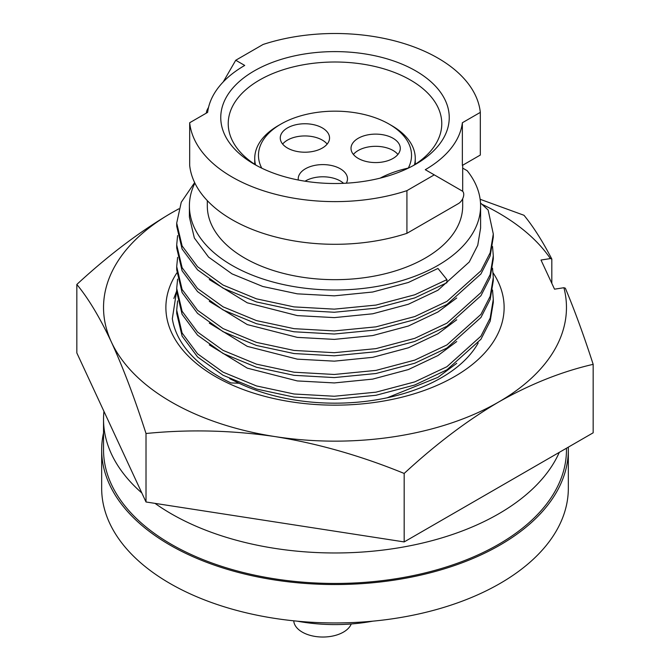 <?xml version="1.0" encoding="UTF-8"?>
<svg xmlns="http://www.w3.org/2000/svg" width="670" height="670" viewBox="0 0 670 670"><rect width="100%" height="100%" fill="white"/><g stroke="black" fill="none" stroke-linecap="round" stroke-linejoin="round"><path stroke-width="1" d="M103.942 411.355A231.468 133.64 0 0 0 103.532 419.336A231.468 133.64 0 0 0 141.814 492.953M155.03 503.379A231.468 133.64 0 0 0 171.327 513.831A231.468 133.64 0 0 0 396.255 548.211A231.468 133.64 0 0 0 559.291 452.367M103.532 419.336L103.532 449.821A231.468 133.64 0 0 0 171.327 544.316A231.468 133.64 0 0 0 423.582 573.285A231.468 133.64 0 0 0 566.468 449.821L566.468 448.222M176.704 290.437L172.324 318.719A163.338 94.302 0 0 0 230.899 382.913L239.106 383.248L229.693 378.659M173.865 298.443L176.704 290.922M493.103 272.841A169.125 97.644 180 0 1 378.768 401.833A169.125 97.644 180 0 1 209.601 373.031A169.125 97.644 180 0 1 176.813 272.983M239.106 383.248A150.457 86.865 0 0 0 373.944 400.216A150.457 86.865 0 0 0 478.187 342.99M481.914 204.25A231.468 133.64 180 0 1 550.388 258.578L541 260.027L554.525 289.172L563.914 287.723A231.468 133.64 180 0 1 498.673 402.008A231.468 133.64 180 0 1 275.094 436.597A231.468 133.64 180 0 1 111.421 342.102C99.93 317.647 88.407 298.435 76.832 284.457C108.314 255.337 139.812 231.527 171.327 213.018L178.823 208.805M178.798 208.898A231.468 133.64 180 0 0 171.327 213.018A231.468 133.64 180 0 0 111.421 342.102C123.037 367.503 134.57 397.972 146.01 433.507C188.94 429.227 231.971 430.257 275.094 436.597C318.141 443.574 361.163 455.86 404.178 473.447C435.609 444.378 467.107 420.559 498.673 402.008C530.188 384.136 561.686 371.574 593.168 364.338C583.955 335.829 574.684 310.453 565.346 288.192L563.914 287.723M550.388 258.578L551.82 259.047L551.82 283.335M480.139 199.283L523.99 215.279C533.312 226.636 542.583 241.225 551.82 259.047M146.01 433.507L146.01 501.981L404.178 541.921L593.168 432.803L593.168 364.338M76.832 284.457L76.832 352.931L146.01 501.981M404.178 473.447L404.178 541.921M351.239 623.971A29.12 16.809 180 0 1 330.913 636.374A29.12 16.809 180 0 1 302.262 632.111A29.12 16.809 180 0 1 293.753 620.822M353.392 154.443A24.639 14.229 180 0 1 358.232 150.482A24.639 14.229 180 0 1 397.913 154.443M282.639 144.075A24.639 14.229 180 0 1 287.48 140.114A24.639 14.229 180 0 1 327.169 144.075M305.026 181.202A24.639 14.229 180 0 1 305.436 180.959A24.639 14.229 180 0 1 343.584 183.329M372.763 621.165A123.205 71.129 180 0 1 297.237 621.165M103.532 432.812A233.336 134.712 0 0 0 101.664 449.821L101.664 488.229A233.336 134.712 0 0 0 170.004 583.486A233.336 134.712 0 0 0 424.294 612.69A233.336 134.712 0 0 0 568.336 488.229L568.336 449.821A233.336 134.712 0 0 0 568.294 447.175M101.664 449.821A233.336 134.712 0 0 0 170.004 545.079A233.336 134.712 0 0 0 424.294 574.282A233.336 134.712 0 0 0 568.336 449.821M393.081 158.405A24.639 14.229 180 0 1 366.222 161.487A24.639 14.229 180 0 1 351.013 148.346A24.639 14.229 180 0 1 358.232 138.288A24.639 14.229 180 0 1 385.083 135.206A24.639 14.229 180 0 1 400.291 148.346A24.639 14.229 180 0 1 393.081 158.405M322.329 148.045A24.639 14.229 180 0 1 295.478 151.127A24.639 14.229 180 0 1 280.261 137.978A24.639 14.229 180 0 1 287.48 127.92A24.639 14.229 180 0 1 314.331 124.838A24.639 14.229 180 0 1 329.548 137.978A24.639 14.229 180 0 1 322.329 148.045M298.301 180.021A24.639 14.229 180 0 1 298.217 178.831A24.639 14.229 180 0 1 305.436 168.773A24.639 14.229 180 0 1 332.286 165.683A24.639 14.229 180 0 1 347.496 178.831A24.639 14.229 180 0 1 346.306 183.186M380.116 178.153A89.604 51.732 0 0 1 408.298 168.07A76.531 44.187 0 0 0 389.119 124.109L389.119 124.109A76.531 44.187 0 0 0 280.881 124.109A76.531 44.187 0 0 0 261.761 168.178M391.757 125.633L389.119 124.109L391.757 125.633A80.266 46.339 180 0 1 415.266 158.405A80.266 46.339 180 0 1 414.496 164.812M413.055 165.716A106.773 61.648 0 0 0 441.773 123.657A106.773 61.648 0 0 0 410.501 80.065A106.773 61.648 0 0 0 294.138 66.698A106.773 61.648 0 0 0 228.227 123.657A106.773 61.648 0 0 0 256.945 165.716M415.777 70.92A114.243 65.953 180 0 1 415.785 164.192A114.243 65.953 180 0 1 254.223 164.192A114.243 65.953 180 0 1 254.215 164.192A114.243 65.953 180 0 1 254.223 70.92A114.243 65.953 180 0 1 415.777 70.92M434.26 174.862L406.925 190.648A145.599 84.06 0 0 1 232.046 176.997A145.599 84.06 0 0 1 189.677 122.744L207.633 112.376A127.685 73.717 0 0 1 244.718 65.434L235.74 60.25L263.076 44.471A145.599 84.06 0 0 1 480.323 112.376L462.367 122.744A127.685 73.717 0 0 1 425.283 169.686L462.208 191A7.471 4.313 120 0 1 463.347 196.98A7.471 4.313 120 0 1 458.473 203.563L406.925 233.328L406.925 190.648M207.315 200.64L207.315 205.958A127.685 73.717 0 0 0 244.718 258.084A127.685 73.717 0 0 0 383.86 274.064A127.685 73.717 0 0 0 462.685 205.958L462.685 198.714M462.367 122.744L462.367 165.415L480.323 155.046L480.323 112.376M206.285 113.155A7.471 4.313 -60 0 1 207.792 108.657L208.554 107.342M223.227 81.924L235.74 60.25M406.925 233.328A145.599 84.06 0 0 1 232.046 219.676A145.599 84.06 0 0 1 189.677 165.415L189.677 122.744M462.685 168.111L467.183 170.708A145.599 84.06 0 0 1 480.599 205.958L480.599 228.026L477.752 245.279L469.234 262.02L437.954 290.219L408.373 304.247L372.688 313.795L334.338 317.613L297.312 315.603L247.28 302.815L209.3 279.566M194.886 183.094A145.599 84.06 0 0 0 189.401 205.958A145.599 84.06 0 0 0 335 290.018A145.599 84.06 0 0 0 480.599 205.958M480.507 202.968L488.129 209.995L493.296 234.006L490.189 252.724L480.926 270.856L446.932 301.383L414.772 316.558L375.971 326.851L334.28 330.921L294.029 328.668L256.476 320.603L223.068 306.827L197.549 288.494L182.098 267.673L176.704 244.877L177.6 235.572M176.704 226.217L182.098 249.006L197.549 269.834L223.068 288.167L256.476 301.944L294.029 310.001L334.28 312.253L375.971 308.192L414.772 297.899L446.932 282.723L446.932 279.616L437.954 268.444L408.373 282.472L372.688 292.019L334.338 295.839L297.312 293.837L262.774 286.484L232.046 273.888L208.571 257.104L194.359 238.017L189.401 217.139L189.401 205.958M493.296 234.014L493.296 237.121L490.189 255.831L480.926 273.963L446.932 304.498L414.772 319.665L375.971 329.967L334.28 334.029L294.029 331.776L256.476 323.71L223.068 309.942L197.549 291.601L182.098 270.781L176.704 247.984L176.704 244.893M456.739 297.991L437.954 311.994L408.373 326.022L372.688 335.57L334.338 339.389L297.312 337.378L247.28 324.59L209.3 301.341M492.525 246.459L493.296 255.781L490.189 274.499L480.926 292.623L446.932 323.158L414.772 338.333L375.971 348.626L334.28 352.696L294.029 350.444L256.476 342.378L223.068 328.602L197.549 310.269L182.098 289.448L176.704 266.652L177.6 257.347M493.296 255.781L493.296 258.888L490.189 277.606L480.926 295.738L446.932 326.265L414.772 341.44L375.971 351.733L334.28 355.803L294.029 353.551L256.476 345.486L223.068 331.709L197.549 313.376L182.098 292.555L176.704 269.759L176.704 266.668M456.739 319.766L437.954 333.769L408.373 347.797L372.688 357.336L334.338 361.155L297.312 359.154L247.28 346.365L209.3 323.116M492.525 268.226L493.296 277.556L490.189 296.274L480.926 314.397L446.932 344.933L414.772 360.108L375.971 370.401L334.28 374.471L294.029 372.219L256.476 364.153L223.068 350.377L197.549 332.044L182.098 311.223L176.704 288.427L177.6 279.114M493.296 277.556L493.296 280.663L490.189 299.381L480.926 317.505L446.932 348.04L414.772 363.215L375.971 373.508L334.28 377.578L294.029 375.326L256.476 367.26L223.068 353.484L197.549 335.151L182.098 314.331L176.704 291.534L176.704 288.443M456.739 341.533L437.954 355.544L408.373 369.564L372.688 379.111L334.338 382.93L297.312 380.928L247.28 368.14L209.3 344.891M492.525 290.001L493.296 299.331L490.189 318.049L480.926 336.173L446.932 366.708L414.772 381.883L375.971 392.176L334.28 396.246L294.029 393.993L256.476 385.928L223.068 372.151L197.549 353.819L182.098 332.998L176.704 310.193L177.6 300.889M493.296 299.331L493.296 302.438L490.189 321.156L480.926 339.28L446.932 369.815L414.772 384.99L375.971 395.283L334.28 399.353L294.029 397.101L256.476 389.036L223.068 375.259L197.549 356.926L182.098 336.106L176.704 313.309L176.704 310.218M456.739 363.308L437.954 377.319L387.168 397.787M446.932 279.616L414.772 294.783L375.971 305.084L334.28 309.146L294.029 306.894L256.476 298.837L223.068 285.06L197.549 266.719L182.098 245.898L176.704 223.11L181.243 202.248L194.643 182.592M255.505 164.812A80.266 46.339 180 0 1 254.734 158.405A80.266 46.339 180 0 1 278.243 125.633L280.881 124.109M415.266 158.405L415.266 164.309M176.704 223.127L176.704 226.234M254.734 158.405L254.734 164.309M462.685 165.239L462.685 191.352"/></g></svg>
